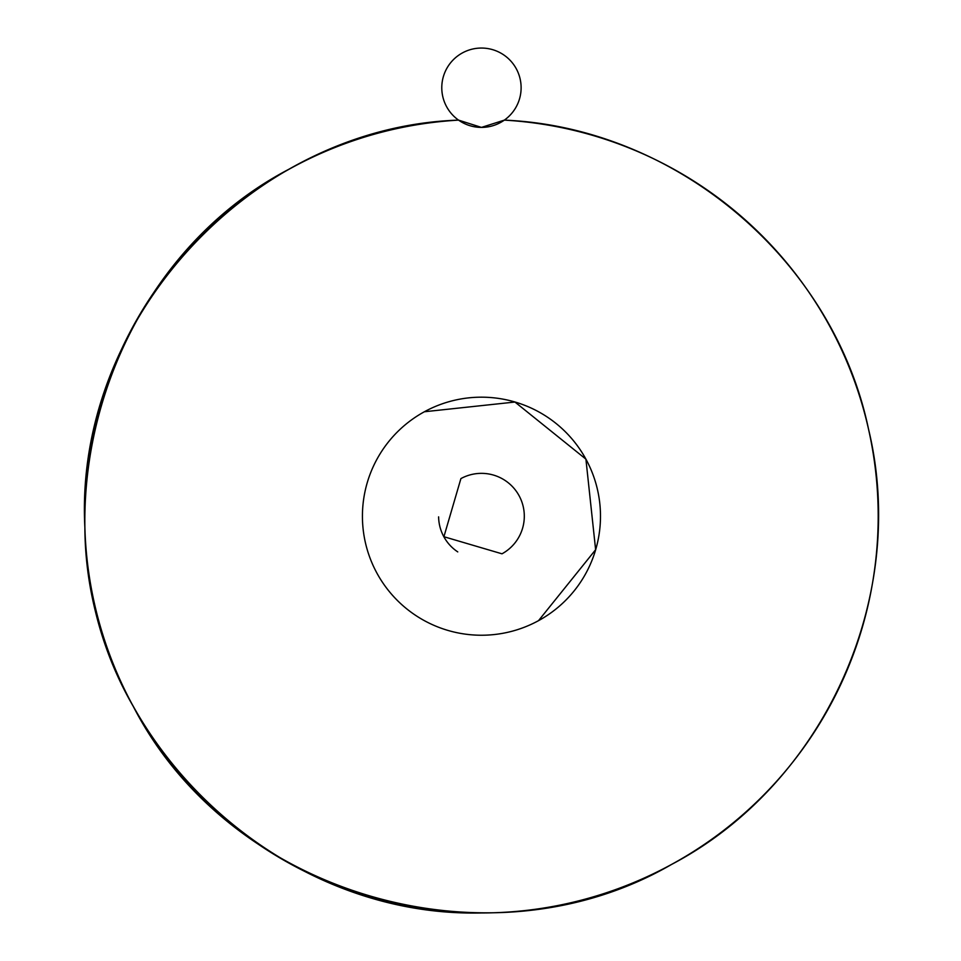 <?xml version="1.0" encoding="UTF-8"?>
<svg xmlns="http://www.w3.org/2000/svg" width="961" height="961" viewBox="0 0 961 961"><rect width="100%" height="100%" fill="white"/><g stroke="black" fill="none" stroke-linecap="round" stroke-linejoin="round"><path stroke-width="1.44" d="M538.52 620.662L595.628 549.704L585.91 459.142L514.952 402.034L424.39 411.752A119.02 119.02 0 0 0 377 573.273A119.02 119.02 0 0 0 538.52 620.662A119.02 119.02 0 0 0 585.91 459.142A119.02 119.02 0 0 0 424.39 411.752M438.612 516.862A42.849 42.849 0 0 0 457.76 551.902M501.99 553.812A42.849 42.849 0 0 0 519.06 495.66A42.849 42.849 0 0 0 460.908 478.602L443.91 536.718L501.99 553.812M481.449 127.405L504.345 120.125L481.449 127.405L458.553 120.125C250.869 127.08 73.841 320.145 84.88 527.661C85.829 735.465 273.705 917.995 481.449 912.95A396.749 396.749 0 0 0 878.03 527.661A396.749 396.749 0 0 0 504.345 120.125A39.677 39.677 0 0 1 458.553 120.125L481.449 127.405M291.243 168.031C102.695 264.912 26.968 523.012 133.279 706.419C230.159 894.967 488.26 970.694 671.667 864.383C824.346 784.068 909.01 596.889 868.54 429.195C833.343 260.299 676.712 127.369 504.345 120.125A39.677 39.677 0 0 0 481.449 48.05A39.677 39.677 0 0 0 458.553 120.125A396.749 396.749 0 0 0 84.88 527.661A396.749 396.749 0 0 0 481.449 912.95"/></g></svg>
